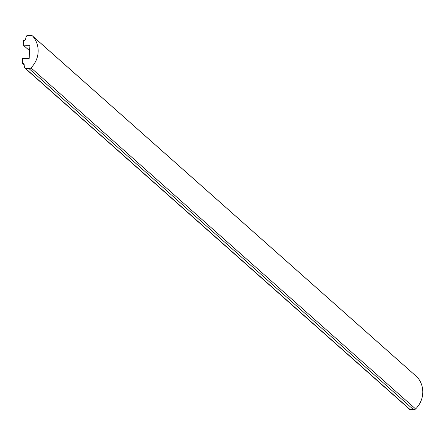 <?xml version="1.0" encoding="UTF-8"?>
<svg xmlns="http://www.w3.org/2000/svg" width="445" height="445" viewBox="0 0 445 445"><rect width="100%" height="100%" fill="white"/><g stroke="black" fill="none" stroke-linecap="round" stroke-linejoin="round"><path stroke-width="0.67" d="M416.915 376.898A2.703 2.614 -48.4 0 1 417.427 377.349L32.802 36.234A2.703 2.614 -48.4 0 0 30.922 35.35L27.518 35.261A0.673 0.651 -48.4 0 0 26.945 35.55A7.02 6.792 131.6 0 0 25.626 39.121A0.673 0.651 -48.4 0 1 25.571 39.332A1.897 1.836 131.6 0 1 23.557 40.495L23.285 45.151L29.904 45.318L29.136 58.629L22.517 58.462L22.25 63.118L24.152 64.809M32.802 36.234A23.385 22.617 131.6 0 1 30.978 67.835A2.703 2.614 -48.4 0 1 29.003 68.619L25.599 68.536A0.673 0.651 131.6 0 1 25.065 68.219A7.02 6.792 -48.4 0 1 24.158 64.597A0.673 0.651 131.6 0 0 24.125 64.38A1.897 1.836 -48.4 0 0 22.25 63.118M417.427 377.349A23.385 22.617 131.6 0 1 415.602 408.949L30.978 67.835M25.359 68.486L409.684 409.339A0.673 0.651 131.6 0 0 410.223 409.65L413.628 409.739A2.703 2.614 -48.4 0 0 415.602 408.949M29.593 50.747L23.285 45.151M413.628 409.739L29.003 68.619M410.223 409.65L25.599 68.536M417.182 377.104L32.563 35.989M409.812 409.495L25.193 68.374"/></g></svg>
